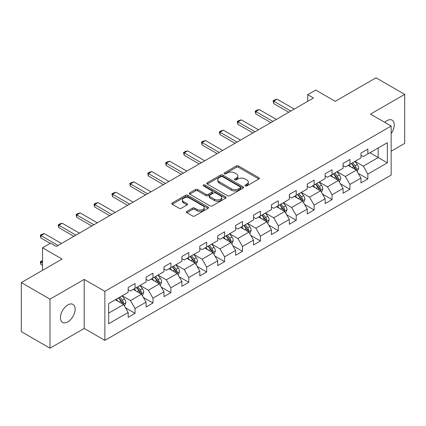 <?xml version="1.0" encoding="UTF-8"?>
<svg xmlns="http://www.w3.org/2000/svg" width="426" height="426" viewBox="0 0 426 426"><rect width="100%" height="100%" fill="white"/><g stroke="black" fill="none" stroke-linecap="round" stroke-linejoin="round"><path stroke-width="0.64" d="M245.291 185.912A1.113 0.644 0 0 0 246.867 185.912L258.838 179A1.592 0.921 0 0 0 259.306 178.35A1.592 0.921 0 0 0 258.838 177.701L238.555 165.991A1.592 0.921 0 0 0 236.302 165.991L224.332 172.903A1.113 0.644 0 0 0 224.007 173.355A1.113 0.644 0 0 0 224.332 173.813A1.113 0.644 0 0 0 225.908 173.813L227.457 172.919A5.101 2.945 0 0 1 234.667 172.919L236.361 173.893A5.101 2.945 0 0 1 237.852 175.975A5.101 2.945 0 0 1 236.361 178.057L234.811 178.952A1.113 0.644 0 0 0 234.481 179.41A1.113 0.644 0 0 0 234.811 179.863A1.113 0.644 0 0 0 236.387 179.863L237.937 178.968A5.101 2.945 0 0 1 245.147 178.968L246.835 179.942A5.101 2.945 0 0 1 248.331 182.024A5.101 2.945 0 0 1 246.835 184.107L245.291 185.001A1.113 0.644 0 0 0 244.961 185.459A1.113 0.644 0 0 0 245.291 185.912L245.291 185.001M67.793 321.886A10.389 5.996 120 0 0 74.577 312.732A10.389 5.996 120 0 0 72.984 304.409A10.389 5.996 120 0 0 67.793 304.92A10.389 5.996 120 0 0 61.003 314.079A10.389 5.996 120 0 0 62.595 322.402A10.389 5.996 120 0 0 67.793 321.886M391.153 133.631A10.389 5.996 120 0 0 392.101 120.164A10.389 5.996 120 0 0 386.909 120.68A10.389 5.996 120 0 0 384.715 122.331M186.838 211.397A1.592 0.921 0 0 0 186.37 212.047A1.592 0.921 0 0 0 186.838 212.696L192.531 215.982A1.592 0.921 0 0 0 194.783 215.982L208.08 208.309A1.592 0.921 0 0 0 208.543 207.659A1.592 0.921 0 0 0 208.08 207.004L187.797 195.294A1.592 0.921 0 0 0 185.544 195.294L172.248 202.973A1.592 0.921 0 0 0 171.779 203.623A1.592 0.921 0 0 0 172.248 204.272L179.122 208.239A1.592 0.921 0 0 0 181.375 208.239L187.062 204.959A1.592 0.921 0 0 0 187.531 204.304A1.592 0.921 0 0 0 187.062 203.655L183.654 201.69A4.26 2.46 0 0 1 182.408 199.948A4.26 2.46 0 0 1 185.038 197.675A4.26 2.46 0 0 1 189.682 198.207L203.037 205.918A4.26 2.46 0 0 1 204.283 207.659A4.26 2.46 0 0 1 201.652 209.933A4.26 2.46 0 0 1 197.009 209.395L194.783 208.112A1.592 0.921 0 0 0 192.531 208.112L186.838 211.397L186.838 212.696M391.153 151.235L404.7 143.413L404.7 94.37L376.004 77.804L335.251 101.329L315.735 90.062L307.7 94.7L313.44 98.017L56.312 246.468L50.572 243.155L42.536 247.794L42.536 270.329M49.996 299.153L49.996 348.196L84.204 328.451L84.204 279.408L49.996 299.153L21.3 282.587L62.052 259.061L42.536 247.794M84.204 279.408L104.865 291.336L391.153 126.048L391.153 175.091L104.865 340.379L104.865 291.336M404.7 94.37L370.492 114.12L391.153 126.048M227.569 195.752A1.592 0.921 0 0 0 229.822 195.752L243.118 188.074A1.592 0.921 0 0 0 243.587 187.424A1.592 0.921 0 0 0 243.118 186.774L222.841 175.065A1.592 0.921 0 0 0 220.583 175.065L207.286 182.743A1.592 0.921 0 0 0 206.823 183.393A1.592 0.921 0 0 0 207.286 184.043L227.569 195.752M203.846 186.157A1.113 0.644 0 0 1 204.981 186.311L204.981 184.985L225.599 196.892A1.592 0.921 0 0 1 226.068 197.542A1.592 0.921 0 0 1 225.599 198.191L212.302 205.87A1.592 0.921 0 0 1 210.05 205.87L189.767 194.16L189.767 192.856A1.592 0.921 0 0 0 189.304 193.505A1.592 0.921 0 0 0 189.767 194.16M189.767 192.856L195.459 189.57A1.592 0.921 0 0 1 197.712 189.57L205.939 194.32A1.592 0.921 0 0 0 208.192 194.32L211.967 192.142A1.592 0.921 0 0 0 212.43 191.492A1.592 0.921 0 0 0 211.967 190.843L203.399 185.896A1.113 0.644 0 0 1 203.074 185.443A1.113 0.644 0 0 1 203.761 184.847A1.113 0.644 0 0 1 204.981 184.985M49.996 348.196L21.3 331.63L21.3 282.587M125.473 307.806L135.058 313.339L135.058 308.499L146.075 302.14L146.075 306.976L152.966 302.998L152.966 298.163L163.983 291.799L163.983 296.64L170.874 292.662L170.874 287.822L181.891 281.458L181.891 286.299L188.777 282.321L188.777 277.486L199.799 271.122L199.799 275.963L206.685 271.985L206.685 267.145L217.707 260.781L217.707 265.622L224.593 261.644L224.593 256.809L235.615 250.445L235.615 255.28L242.5 251.308L242.5 246.468L253.523 240.104L253.523 244.945L260.408 240.967L260.408 236.132L271.426 229.768L271.426 234.604L278.316 230.631L278.316 225.791L289.334 219.427L289.334 224.268L296.224 220.29L296.224 215.455L307.242 209.091L307.242 213.927L314.132 209.954L314.132 205.114L325.15 198.75L325.15 203.591L332.035 199.613L332.035 194.773L343.058 188.414L343.058 193.25L349.943 189.272L349.943 184.437L360.966 178.073L360.966 182.914L367.851 178.936L367.851 174.096L387.367 162.833L387.367 142.683L378.182 147.987L378.182 157.529L387.367 162.833M135.058 313.339L128.167 317.317L128.167 312.476L108.657 323.744L108.657 303.594L128.167 292.332L128.167 287.491L135.058 283.514L135.058 288.354L146.075 281.991L146.075 277.15L152.966 273.178L152.966 278.013L163.983 271.65L163.983 266.814L170.874 262.837L170.874 267.677L181.891 261.314L181.891 256.473L188.777 252.501L188.777 257.336L199.799 250.973L199.799 246.137L206.685 242.16L206.685 247L217.707 240.637L217.707 235.796L224.593 231.824L224.593 236.659L235.615 230.296L235.615 225.46L242.5 221.483L242.5 226.323L253.523 219.96L253.523 215.119L260.408 211.142L260.408 215.982L271.426 209.619L271.426 204.784L278.316 200.806L278.316 205.641L289.334 199.283L289.334 194.442L296.224 190.465L296.224 195.305L307.242 188.942L307.242 184.107L314.132 180.129L314.132 184.964L325.15 178.606L325.15 173.765L332.035 169.788L332.035 174.628L343.058 168.265L343.058 163.43L349.943 159.452L349.943 164.287L360.966 157.929L360.966 153.088L367.851 149.111L367.851 153.951L387.367 142.683M133.221 289.414L141.485 294.185L130.468 300.548L122.198 295.777M128.167 289.68L130.468 291.006L135.058 288.354M130.468 300.548L135.058 308.499M141.485 294.185L146.075 302.14M151.129 279.073L159.393 283.849L148.37 290.207L140.106 285.436M146.075 279.339L148.37 280.665L152.966 278.013M148.37 290.207L152.966 298.163M159.393 283.849L163.983 291.799M169.037 268.737L177.301 273.508L166.278 279.871L158.014 275.1M163.983 269.003L166.278 270.329L170.874 267.677M166.278 279.871L170.874 287.822M177.301 273.508L181.891 281.458M186.945 258.396L195.209 263.167L184.186 269.53L175.922 264.759M181.891 258.662L184.186 259.988L188.777 257.336M184.186 269.53L188.777 277.486M195.209 263.167L199.799 271.122M204.847 248.06L213.117 252.831L202.094 259.194L193.83 254.423M199.799 248.326L202.094 249.647L206.685 247M202.094 259.194L206.685 267.145M213.117 252.831L217.707 260.781M222.755 237.719L231.02 242.49L220.002 248.853L211.738 244.082M217.707 237.985L220.002 239.311L224.593 236.659M220.002 248.853L224.593 256.809M231.02 242.49L235.615 250.445M240.663 227.383L248.928 232.154L237.91 238.517L229.646 233.746M235.615 227.644L237.91 228.97L242.5 226.323M237.91 238.517L242.5 246.468M248.928 232.154L253.523 240.104M258.571 217.042L266.836 221.813L255.818 228.176L247.554 223.405M253.523 217.308L255.818 218.634L260.408 215.982M255.818 228.176L260.408 236.132M266.836 221.813L271.426 229.768M276.479 206.706L284.744 211.477L273.726 217.84L265.457 213.064M271.426 206.967L273.726 208.293L278.316 205.641M273.726 217.84L278.316 225.791M284.744 211.477L289.334 219.427M294.387 196.365L302.652 201.136L291.629 207.499L283.365 202.728M289.334 196.631L291.629 197.957L296.224 195.305M291.629 207.499L296.224 215.455M302.652 201.136L307.242 209.091M312.295 186.029L320.56 190.8L309.537 197.158L301.273 192.387M307.242 186.29L309.537 187.616L314.132 184.964M309.537 197.158L314.132 205.114M320.56 190.8L325.15 198.75M330.203 175.688L338.468 180.459L327.445 186.822L319.18 182.051M325.15 175.954L327.445 177.28L332.035 174.628M327.445 186.822L332.035 194.773M338.468 180.459L343.058 188.414M348.106 165.347L356.376 170.123L345.353 176.481L337.088 171.71M343.058 165.613L345.353 166.939L349.943 164.287M345.353 176.481L349.943 184.437M356.376 170.123L360.966 178.073M369.917 152.758L378.182 157.529L363.261 166.145L354.996 161.374M360.966 155.277L363.261 156.603L367.851 153.951M363.261 166.145L367.851 174.096M84.204 328.451L104.865 340.379M307.7 94.7L307.7 101.329M108.657 313.142L123.577 304.526L115.313 299.75M123.577 304.526L128.167 312.476M358.266 173.403L367.851 178.936M340.358 183.739L349.943 189.272M322.455 194.08L332.035 199.613M304.547 204.416L314.132 209.954M286.639 214.757L296.224 220.29M268.731 225.093L278.316 230.631M250.823 235.434L260.408 240.967M232.915 245.77L242.5 251.308M215.008 256.111L224.593 261.644M197.1 266.452L206.685 271.985M179.197 276.788L188.777 282.321M161.289 287.129L170.874 292.662M143.381 297.465L152.966 302.998M245.733 186.071L246.835 185.432A5.101 2.945 0 0 0 248.331 183.35L248.331 182.024M237.852 175.975L237.852 177.301A5.101 2.945 0 0 1 236.361 179.383L235.253 180.022M258.816 179.016L238.555 167.317A1.592 0.921 0 0 0 236.302 167.317L224.779 173.973M243.097 188.09L222.841 176.391A1.592 0.921 0 0 0 220.583 176.391L207.308 184.053M240.301 187.882A1.113 0.644 0 0 0 240.631 187.424A1.113 0.644 0 0 0 240.301 186.971L222.5 176.694A1.113 0.644 0 0 0 220.924 176.694L219.289 177.637A5.101 2.945 0 0 0 217.798 179.719A5.101 2.945 0 0 0 219.289 181.801L231.456 188.825A5.101 2.945 0 0 0 238.666 188.825L240.301 187.882L240.301 189.208A1.113 0.644 0 0 0 240.631 188.75L240.631 187.424M217.798 179.719L217.798 181.045A5.101 2.945 0 0 0 219.289 183.121L219.289 181.801M240.301 189.208L238.666 190.15A5.101 2.945 0 0 1 231.456 190.15L219.289 183.121M189.788 194.171L195.459 190.896L195.459 189.57M212.43 191.492L212.43 192.818A1.592 0.921 0 0 1 211.967 193.468L208.192 195.646A1.592 0.921 0 0 1 205.939 195.646L197.712 190.896A1.592 0.921 0 0 0 195.459 190.896M204.981 186.311L225.578 198.202M214.47 199.251A4.26 2.46 0 0 0 219.118 199.783A4.26 2.46 0 0 0 221.749 197.51A4.26 2.46 0 0 0 220.498 195.768L215.796 193.053A1.592 0.921 0 0 0 213.543 193.053L209.768 195.23A1.592 0.921 0 0 0 209.299 195.88A1.592 0.921 0 0 0 209.768 196.535L214.47 199.251L214.47 200.577A4.26 2.46 0 0 0 219.118 201.109A4.26 2.46 0 0 0 221.749 198.835L221.749 197.51M209.299 195.88L209.299 197.206A1.592 0.921 0 0 0 209.768 197.856L209.768 196.535M214.47 200.577L209.768 197.856M204.283 207.659L204.283 208.98A4.26 2.46 0 0 1 201.652 211.253A4.26 2.46 0 0 1 197.009 210.721L194.783 209.438A1.592 0.921 0 0 0 192.531 209.438L186.86 212.712M182.408 199.948L182.408 201.274A4.26 2.46 0 0 0 183.654 203.016L183.654 201.69M187.041 204.97L183.654 203.016M208.058 208.319L187.797 196.62A1.592 0.921 0 0 0 185.544 196.62L172.269 204.288M357.281 171.694L358.644 168.254A4.303 2.481 -120 0 0 357.27 164.59L354.906 161.427M350.774 166.885L349.166 164.74M355.71 169.734L356.322 168.435A4.303 2.481 -120 0 0 355.092 165.847L352.723 162.684M351.647 163.307L354.272 166.816A2.194 1.267 60 0 1 354.672 167.482L356.322 168.435M351.343 163.483L353.713 166.641A4.303 2.481 60 0 1 354.943 169.228M290.83 111.069L273.7 101.18L273.7 103.571L273.071 100.818L274.791 99.822L277.145 99.194L294.27 109.083M288.764 112.262L273.7 103.571M277.145 99.194L273.7 101.18L273.071 100.818M339.373 182.03L340.736 178.59A4.303 2.481 -120 0 0 339.368 174.926L336.998 171.763M332.866 177.227L331.258 175.081M337.802 180.076L338.414 178.776A4.303 2.481 -120 0 0 337.184 176.188L334.815 173.025M333.739 173.648L336.364 177.152A2.194 1.267 60 0 1 336.764 177.818L338.414 178.776M333.436 173.819L335.805 176.982A4.303 2.481 60 0 1 337.041 179.57M321.465 192.371L322.833 188.931A4.303 2.481 -120 0 0 321.46 185.267L319.09 182.104M314.958 187.568L313.35 185.416M319.894 190.411L320.506 189.112A4.303 2.481 -120 0 0 319.276 186.524L316.907 183.361M315.831 183.984L318.456 187.493A2.194 1.267 60 0 1 318.856 188.159L320.506 189.112M315.533 184.16L317.897 187.323A4.303 2.481 60 0 1 319.133 189.905M272.922 121.41L255.792 111.521L255.792 113.907L255.163 111.159L256.883 110.164L259.237 109.535L276.362 119.424M270.856 122.603L255.792 113.907M259.237 109.535L255.792 111.521L255.163 111.159M255.014 131.746L237.889 121.863L237.889 124.248L237.255 121.495L238.975 120.499L241.329 119.871L258.46 129.76M252.948 132.939L237.889 124.248M241.329 119.871L237.889 121.863L237.255 121.495M303.557 202.707L304.925 199.267A4.303 2.481 -120 0 0 303.552 195.603L301.182 192.44M297.05 197.904L295.442 195.758M301.986 200.752L302.604 199.453A4.303 2.481 -120 0 0 301.368 196.865L298.999 193.702M297.923 194.325L300.554 197.834A2.194 1.267 60 0 1 300.948 198.5L302.604 199.453M297.625 194.496L299.995 197.659A4.303 2.481 60 0 1 301.225 200.247M285.649 213.048L287.017 209.608A4.303 2.481 -120 0 0 285.644 205.944L283.274 202.781M279.142 208.245L277.534 206.093M284.078 211.094L284.696 209.789A4.303 2.481 -120 0 0 283.46 207.201L281.091 204.038M280.015 204.661L282.646 208.17A2.194 1.267 60 0 1 283.04 208.836L284.696 209.789M279.717 204.837L282.087 208A4.303 2.481 60 0 1 283.317 210.588M267.741 223.384L269.11 219.944A4.303 2.481 -120 0 0 267.736 216.28L265.366 213.117M261.239 218.581L259.626 216.435M266.17 221.429L266.788 220.13A4.303 2.481 -120 0 0 265.558 217.542L263.188 214.379M262.107 215.002L264.738 218.511A2.194 1.267 60 0 1 265.137 219.177L266.788 220.13M261.809 215.173L264.179 218.336A4.303 2.481 60 0 1 265.409 220.924M237.106 142.087L219.981 132.198L219.981 134.584L219.347 131.836L221.067 130.841L223.421 130.212L240.552 140.101M235.04 143.28L219.981 134.584M223.421 130.212L219.981 132.198L219.347 131.836M219.198 152.428L202.073 142.54L202.073 144.925L201.439 142.172L203.165 141.176L205.513 140.548L222.644 150.437M217.132 153.621L202.073 144.925M205.513 140.548L202.073 142.54L201.439 142.172M201.29 162.764L184.165 152.875L184.165 155.261L183.531 152.513L185.257 151.518L187.61 150.889L204.736 160.778M199.224 163.957L184.165 155.261M187.61 150.889L184.165 152.875L183.531 152.513M183.382 173.105L166.257 163.217L166.257 165.602L165.623 162.849L167.349 161.859L169.702 161.225L186.828 171.114M181.316 174.298L166.257 165.602M169.702 161.225L166.257 163.217L165.623 162.849M165.474 183.441L148.349 173.552L148.349 175.938L147.721 173.19L149.441 172.195L151.794 171.566L168.92 181.455M163.408 184.634L148.349 175.938M151.794 171.566L148.349 173.552L147.721 173.19M147.572 193.782L130.441 183.894L130.441 186.279L129.813 183.526L131.533 182.536L133.886 181.902L151.012 191.791M145.506 194.975L130.441 186.279M133.886 181.902L130.441 183.894L129.813 183.526M129.664 204.118L112.533 194.229L112.533 196.615L111.905 193.867L113.625 192.871L115.978 192.243L133.104 202.132M127.598 205.311L112.533 196.615M115.978 192.243L112.533 194.229L111.905 193.867M111.756 214.459L94.631 204.571L94.631 206.956L93.997 204.203L95.717 203.213L98.071 202.579L115.201 212.468M109.69 215.652L94.631 206.956M98.071 202.579L94.631 204.571L93.997 204.203M93.848 224.795L76.723 214.906L76.723 217.292L76.089 214.544L77.809 213.548L80.163 212.92L97.293 222.809M91.782 225.988L76.723 217.292M80.163 212.92L76.723 214.906L76.089 214.544M249.838 233.725L251.202 230.285A4.303 2.481 -120 0 0 249.828 226.621L247.458 223.458M243.331 228.922L241.718 226.77M248.262 231.771L248.88 230.466A4.303 2.481 -120 0 0 247.65 227.878L245.28 224.715M244.199 225.338L246.83 228.847A2.194 1.267 60 0 1 247.229 229.513L248.88 230.466M243.901 225.514L246.271 228.677A4.303 2.481 60 0 1 247.501 231.265M231.93 244.061L233.294 240.621A4.303 2.481 -120 0 0 231.92 236.957L229.55 233.794M225.423 239.258L223.815 237.112M230.354 242.106L230.972 240.807A4.303 2.481 -120 0 0 229.742 238.219L227.372 235.056M226.291 235.679L228.922 239.188A2.194 1.267 60 0 1 229.321 239.854L230.972 240.807M225.993 235.85L228.363 239.013A4.303 2.481 60 0 1 229.593 241.601M214.022 254.402L215.386 250.962A4.303 2.481 -120 0 0 214.012 247.298L211.647 244.135M207.515 249.599L205.907 247.447M212.452 252.448L213.064 251.143A4.303 2.481 -120 0 0 211.834 248.555L209.464 245.397M208.389 246.015L211.014 249.524A2.194 1.267 60 0 1 211.413 250.19L213.064 251.143M208.085 246.191L210.455 249.354A4.303 2.481 60 0 1 211.685 251.942M196.114 264.738L197.478 261.298A4.303 2.481 -120 0 0 196.109 257.639L193.739 254.476M189.607 259.935L187.999 257.789M194.544 262.783L195.156 261.484A4.303 2.481 -120 0 0 193.926 258.896L191.556 255.733M190.481 256.356L193.106 259.865A2.194 1.267 60 0 1 193.505 260.531L195.156 261.484M190.177 256.527L192.547 259.69A4.303 2.481 60 0 1 193.782 262.278M178.206 275.079L179.575 271.639A4.303 2.481 -120 0 0 178.201 267.975L175.831 264.812M171.699 270.276L170.091 268.124M176.636 273.125L177.248 271.82A4.303 2.481 -120 0 0 176.018 269.237L173.648 266.074M172.573 266.692L175.198 270.201A2.194 1.267 60 0 1 175.597 270.867L177.248 271.82M172.274 266.868L174.639 270.031A4.303 2.481 60 0 1 175.874 272.619M160.298 285.42L161.667 281.98A4.303 2.481 -120 0 0 160.293 278.316L157.924 275.153M153.791 280.612L152.183 278.466M158.728 283.46L159.345 282.161A4.303 2.481 -120 0 0 158.11 279.573L155.74 276.41M154.665 277.033L157.295 280.542A2.194 1.267 60 0 1 157.689 281.208L159.345 282.161M154.366 277.204L156.736 280.367A4.303 2.481 60 0 1 157.966 282.955M142.39 295.756L143.759 292.316A4.303 2.481 -120 0 0 142.385 288.652L140.016 285.489M135.883 290.953L134.275 288.801M140.82 293.802L141.437 292.497A4.303 2.481 -120 0 0 140.202 289.914L137.832 286.751M136.757 287.369L139.387 290.878A2.194 1.267 60 0 1 139.781 291.544L141.437 292.497M136.458 287.545L138.828 290.708A4.303 2.481 60 0 1 140.058 293.296M75.94 235.136L58.815 225.248L58.815 227.633L58.181 224.88L59.906 223.89L62.255 223.261L79.385 233.144M73.874 236.329L58.815 227.633M62.255 223.261L58.815 225.248L58.181 224.88M124.483 306.097L125.851 302.657A4.303 2.481 -120 0 0 124.477 298.993L122.108 295.83M117.981 301.288L116.367 299.143M122.912 304.137L123.529 302.838A4.303 2.481 -120 0 0 122.299 300.25L119.93 297.087M118.849 297.71L121.479 301.219A2.194 1.267 60 0 1 121.879 301.885L123.529 302.838M118.55 297.886L120.92 301.044A4.303 2.481 60 0 1 122.15 303.632M42.536 261.154L40.907 262.096L42.536 263.039M40.907 264.482L40.273 261.729L40.907 262.096L40.907 264.482L42.536 265.425M40.273 261.729L42.536 260.595M58.032 245.472L40.907 235.583L40.907 237.974L40.273 235.221L41.998 234.225L44.352 233.597L61.477 243.486M50.225 243.352L40.907 237.974M44.352 233.597L40.907 235.583L40.273 235.221M246.835 185.432L246.835 184.107M234.811 179.863L234.811 178.952M236.361 179.383L236.361 178.057M224.332 173.813L224.332 172.903M236.302 167.317L236.302 165.991M238.555 167.317L238.555 165.991M258.838 179L258.838 177.701M207.286 184.043L207.286 182.743M220.583 176.391L220.583 175.065M222.841 176.391L222.841 175.065M243.118 188.074L243.118 186.774M231.456 190.15L231.456 188.825M238.666 190.15L238.666 188.825M197.712 190.896L197.712 189.57M205.939 195.646L205.939 194.32M208.192 195.646L208.192 194.32M211.967 193.468L211.967 192.142M225.599 198.191L225.599 196.892M192.531 209.438L192.531 208.112M194.783 209.438L194.783 208.112M197.009 210.721L197.009 209.395M187.062 204.959L187.062 203.655M172.248 204.272L172.248 202.973M185.544 196.62L185.544 195.294M187.797 196.62L187.797 195.294M208.08 208.309L208.08 207.004M355.95 169.878L358.617 168.334M355.092 165.847L357.27 164.59M352.03 167.615L353.713 166.641M338.042 180.214L340.709 178.675M337.184 176.188L339.368 174.926M334.122 177.951L335.805 176.982M320.134 190.555L322.802 189.011M319.276 186.524L321.46 185.267M316.22 188.292L317.897 187.323M302.226 200.891L304.894 199.352M301.368 196.865L303.552 195.603M298.312 198.633L299.995 197.659M284.318 211.232L286.986 209.688M283.46 207.201L285.644 205.944M280.404 208.969L282.087 208M266.41 221.568L269.083 220.029M265.558 217.542L267.736 216.28M262.496 219.31L264.179 218.336M248.507 231.909L251.175 230.365M247.65 227.878L249.828 226.621M244.588 229.646L246.271 228.677M230.599 242.245L233.267 240.706M229.742 238.219L231.92 236.957M226.68 239.987L228.363 239.013M212.691 252.586L215.359 251.047M211.834 248.555L214.012 247.298M208.772 250.323L210.455 249.354M194.783 262.922L197.451 261.383M193.926 258.896L196.109 257.639M190.864 260.664L192.547 259.69M176.875 273.263L179.543 271.724M176.018 269.237L178.201 267.975M172.961 271L174.639 270.031M158.967 283.599L161.635 282.06M158.11 279.573L160.293 278.316M155.053 281.341L156.736 280.367M141.059 293.94L143.727 292.401M140.202 289.914L142.385 288.652M137.145 291.677L138.828 290.708M123.151 304.281L125.824 302.737M122.299 300.25L124.477 298.993M119.237 302.018L120.92 301.044"/></g></svg>
